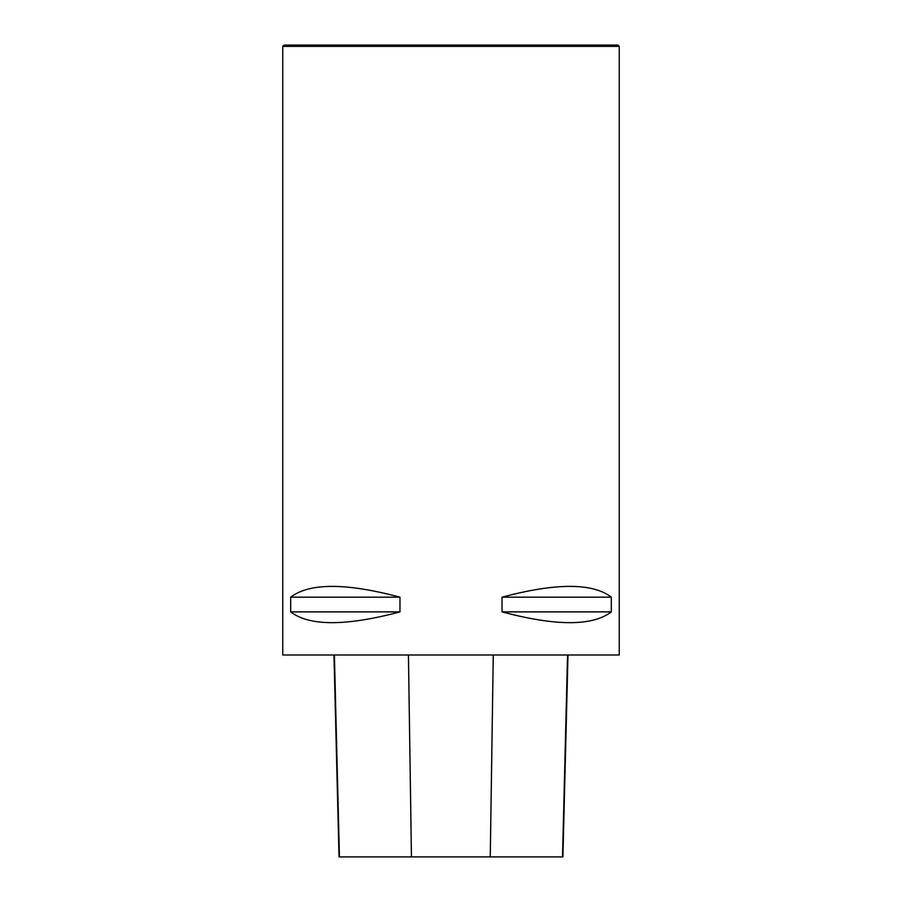 <?xml version="1.0" encoding="UTF-8"?>
<svg xmlns="http://www.w3.org/2000/svg" width="902" height="902" viewBox="0 0 902 902"><rect width="100%" height="100%" fill="white"/><g stroke="black" fill="none" stroke-linecap="round" stroke-linejoin="round"><path stroke-width="1.35" d="M282.754 654.999L619.246 654.999L619.246 46.363L282.754 46.363L282.754 654.999M611.319 597.169L611.319 611.883C592.49 626.259 556.06 626.259 502.031 611.883L502.031 597.169C556.06 582.793 592.49 582.793 611.319 597.169L502.031 597.169M399.969 597.169L399.969 611.883C345.94 626.259 309.51 626.259 290.681 611.883L290.681 597.169C309.51 582.793 345.94 582.793 399.969 597.169L290.681 597.169M333.965 654.999L339.028 856.9L562.916 856.9L567.989 654.999M290.681 611.883L399.969 611.883M502.031 611.883L611.319 611.883M619.246 46.363L617.983 45.1L284.017 45.1L282.754 46.363M339.434 856.9L334.394 654.999M411.447 856.9L408.437 654.999M490.26 856.9L493.27 654.999M562.51 856.9L567.55 654.999"/></g></svg>
